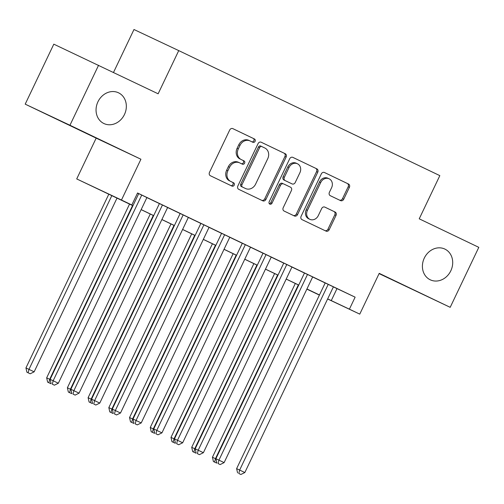 <?xml version="1.0" encoding="UTF-8"?>
<svg xmlns="http://www.w3.org/2000/svg" width="504" height="504" viewBox="0 0 504 504"><rect width="100%" height="100%" fill="white"/><g stroke="black" fill="none" stroke-linecap="round" stroke-linejoin="round"><path stroke-width="0.76" d="M255.1 141.322A1.827 1.581 115.2 0 0 254.463 138.991L232.854 128.64A2.608 2.255 115.2 0 0 232.842 128.64A2.608 2.255 115.2 0 0 229.698 130.026L209.475 172.412A2.608 2.255 115.2 0 0 210.388 175.745L231.998 186.096A1.827 1.581 115.2 0 0 232.004 186.096A1.827 1.581 115.2 0 0 233.572 182.794L230.775 181.459A8.348 7.213 115.2 0 1 227.858 170.806L229.547 167.271A8.348 7.213 115.2 0 1 239.614 162.836A8.348 7.213 115.2 0 1 239.646 162.849L242.443 164.191A1.827 1.581 115.2 0 0 244.018 160.896L241.221 159.554A8.348 7.213 115.2 0 1 238.31 148.9L239.992 145.366A8.348 7.213 115.2 0 1 250.06 140.931A8.348 7.213 115.2 0 1 250.097 140.95L252.895 142.285A1.827 1.581 115.2 0 0 252.901 142.292A1.827 1.581 115.2 0 0 255.1 141.322M251.817 141.775A1.827 1.581 115.2 0 0 253.254 138.424L232.691 128.57M230.927 185.579A1.827 1.581 115.2 0 0 232.363 182.227L230.775 181.459M241.372 163.674A1.827 1.581 115.2 0 0 242.808 160.322L241.221 159.554M424.292 258.086A17.01 14.704 115.2 0 0 430.303 279.827A17.01 14.704 115.2 0 0 450.822 270.787A17.01 14.704 115.2 0 0 444.811 249.052A17.01 14.704 115.2 0 0 424.292 258.086M97.933 101.808A17.01 14.704 115.2 0 0 103.937 123.543A17.01 14.704 115.2 0 0 124.457 114.509A17.01 14.704 115.2 0 0 118.446 92.767A17.01 14.704 115.2 0 0 97.933 101.808M340.565 200.617A2.608 2.255 115.2 0 0 340.578 200.624A2.608 2.255 115.2 0 0 343.722 199.238L349.392 187.343A2.608 2.255 115.2 0 0 348.484 184.01L324.481 172.519A2.608 2.255 115.2 0 0 324.475 172.513A2.608 2.255 115.2 0 0 321.325 173.899L301.108 216.292A2.608 2.255 115.2 0 0 302.016 219.624L326.019 231.116A2.608 2.255 115.2 0 0 326.031 231.122A2.608 2.255 115.2 0 0 329.175 229.736L336.029 215.366A2.608 2.255 115.2 0 0 335.116 212.039L324.847 207.119A2.608 2.255 115.2 0 0 324.834 207.113A2.608 2.255 115.2 0 0 321.691 208.499L318.289 215.624A6.98 6.035 115.2 0 1 309.872 219.334A6.98 6.035 115.2 0 1 307.409 210.414L320.72 182.505A6.98 6.035 115.2 0 1 329.137 178.8A6.98 6.035 115.2 0 1 331.601 187.715L329.383 192.371A2.608 2.255 115.2 0 0 330.296 195.697L340.565 200.617M333.377 286.896L355.125 297.171L349.404 309.173L359.761 314.131L327.619 298.979M98.563 65.268L69.949 125.25L25.2 104.152L53.808 44.169L158.136 93.794L178.737 50.608L439.828 175.631L419.227 218.818L478.8 247.344L450.192 307.327L379.216 273.344L359.761 314.131M25.2 104.152L96.169 138.134L140.925 159.232L69.949 125.25M140.925 159.232L121.47 200.019L131.828 204.983L113.683 196.428L132.968 205.663M355.125 297.171L137.548 192.988L131.828 204.983M286.14 157.053A2.608 2.255 115.2 0 0 285.226 153.72L261.229 142.229A2.608 2.255 115.2 0 0 261.217 142.222A2.608 2.255 115.2 0 0 258.073 143.608L237.85 186.001A2.608 2.255 115.2 0 0 238.764 189.334L262.76 200.825A2.608 2.255 115.2 0 0 262.773 200.831A2.608 2.255 115.2 0 0 265.917 199.445L286.14 157.053L284.93 156.479A2.608 2.255 115.2 0 0 284.017 153.153L261.066 142.16M292.856 157.374L316.858 168.865A2.608 2.255 115.2 0 1 317.766 172.198L297.549 214.591A2.608 2.255 115.2 0 1 294.399 215.977A2.608 2.255 115.2 0 0 294.399 215.977L284.117 211.05A2.608 2.255 115.2 0 1 283.21 207.724L291.406 190.531A2.608 2.255 115.2 0 0 290.499 187.198L283.683 183.935A2.608 2.255 115.2 0 0 283.67 183.935A2.608 2.255 115.2 0 0 280.526 185.321L271.99 203.219A1.827 1.581 115.2 0 1 269.142 201.852L289.699 158.754A2.608 2.255 115.2 0 1 292.843 157.368A2.608 2.255 115.2 0 0 292.843 157.368L292.837 157.368M379.09 273.615L450.192 307.327M146.903 197.555L137.523 193.045M167.624 207.478L159.428 203.553M188.345 217.4L180.148 213.476M209.066 227.323L200.876 223.398M229.792 237.245L221.596 233.321M250.513 247.168L242.317 243.243M271.234 257.09L263.038 253.166M291.955 267.013L283.758 263.088M312.675 276.935L304.479 273.011M137.498 193.095L138.688 193.668M146.885 197.593L159.409 203.591M167.605 207.516L180.136 213.513M188.326 217.438L200.857 223.436M209.053 227.361L221.577 233.358M229.774 237.283L242.298 243.281M250.494 247.206L263.019 253.203M271.215 257.128L283.739 263.126M291.936 267.051L304.46 273.048M312.656 276.973L325.181 282.971M137.516 193.057L138.707 193.631M333.396 286.858L325.2 282.933M178.737 50.608L133.982 29.509L113.513 72.425M319.397 295.098L306.86 289.132M132.943 205.714L76.715 178.926L121.47 200.019M96.169 138.134L76.715 178.926M327.657 298.891L349.404 309.173M141.164 209.588L153.689 215.586M161.885 219.511L174.409 225.508M182.606 229.433L195.13 235.431M203.326 239.356L215.857 245.353M224.047 249.278L236.578 255.276M244.768 259.201L257.298 265.198M265.495 269.123L278.019 275.121M286.215 279.046L298.74 285.043M306.936 288.968L319.46 294.966M306.867 289.113L319.429 295.042L306.911 289.019M298.714 285.094L286.19 279.096M277.994 275.171L265.469 269.174M257.273 265.249L244.749 259.251M236.552 255.326L224.028 249.329M215.832 245.404L203.301 239.406M195.111 235.481L182.58 229.484M174.384 225.559L161.86 219.561M153.663 215.636L141.139 209.639M336.981 288.622L331.26 300.617M250.028 140.918L248.888 140.377A8.348 7.213 115.2 0 0 248.85 140.364A8.348 7.213 115.2 0 0 238.783 144.799L239.992 145.366M240.011 158.987A8.348 7.213 115.2 0 1 237.101 148.333L238.783 144.799M239.583 162.817L238.436 162.282A8.348 7.213 115.2 0 0 238.405 162.263A8.348 7.213 115.2 0 0 228.337 166.698L229.547 167.271M229.566 180.886A8.348 7.213 115.2 0 1 226.649 170.232L228.337 166.698M261.715 200.321A2.608 2.255 115.2 0 0 264.707 198.872L284.93 156.479M260.675 146.021L261.885 146.595A1.827 1.581 115.2 0 0 261.885 146.595A1.827 1.581 115.2 0 0 259.68 147.565L241.933 184.773A1.827 1.581 115.2 0 0 242.569 187.104L245.524 188.515A8.348 7.213 115.2 0 0 245.555 188.534A8.348 7.213 115.2 0 0 255.623 184.099L267.756 158.666A8.348 7.213 115.2 0 0 264.839 148.012L260.681 146.028A1.827 1.581 115.2 0 0 260.675 146.021A1.827 1.581 115.2 0 0 258.47 146.998L259.68 147.565M244.377 187.979A8.348 7.213 115.2 0 1 244.346 187.961A8.348 7.213 115.2 0 1 244.314 187.948L241.359 186.537A1.827 1.581 115.2 0 1 240.723 184.206L258.47 146.998M292.692 157.305L316.858 168.865M293.347 215.466A2.608 2.255 115.2 0 0 296.339 214.017L316.556 171.625A2.608 2.255 115.2 0 0 315.649 168.298M282.461 183.362L282.473 183.368A2.608 2.255 115.2 0 0 282.461 183.362A2.608 2.255 115.2 0 0 279.317 184.748L270.78 202.646L271.99 203.219M269.256 203.748A1.827 1.581 115.2 0 0 270.78 202.646M299.918 172.689A6.98 6.035 115.2 0 0 297.454 163.768A6.98 6.035 115.2 0 0 289.038 167.479L284.344 177.314A2.608 2.255 115.2 0 0 285.258 180.64L292.068 183.903A2.608 2.255 115.2 0 0 292.081 183.91A2.608 2.255 115.2 0 0 295.224 182.524L299.918 172.689M297.454 163.768L296.245 163.202A6.98 6.035 115.2 0 0 287.828 166.912L289.038 167.479M290.871 183.336L292.081 183.91L290.858 183.336A2.608 2.255 115.2 0 0 290.884 183.343A2.608 2.255 115.2 0 0 290.871 183.336L284.048 180.073A2.608 2.255 115.2 0 1 283.135 176.74L287.828 166.912M329.137 178.8L327.928 178.227A6.98 6.035 115.2 0 0 319.511 181.938L320.72 182.505M309.872 219.334L308.662 218.761A6.98 6.035 115.2 0 1 306.199 209.847L319.511 181.938M324.973 230.612A2.608 2.255 115.2 0 0 327.965 229.162L334.82 214.798A2.608 2.255 115.2 0 0 333.906 211.466L324.683 207.049M339.52 200.113A2.608 2.255 115.2 0 0 342.512 198.664L348.182 186.77A2.608 2.255 115.2 0 0 347.275 183.443L324.318 172.45M108.826 194.166L25.943 367.933L34.146 371.839L117.016 198.091M111.838 195.609L28.967 369.356L28.123 372.79L26.914 372.223L30.196 373.785L28.123 372.79M34.146 371.839L30.196 373.785M26.914 372.223L25.943 367.933M138.72 193.612L50.129 379.336L53.153 380.759L141.731 195.054M52.315 384.193L54.388 385.188L52.315 384.193L53.153 380.759L58.338 383.242L146.91 197.537M50.129 379.336L51.106 383.626M54.388 385.188L58.338 383.242M129.547 204.088L46.664 377.855L50.173 379.512M132.558 205.531L49.688 379.279L48.844 382.712L47.634 382.145L50.917 383.708L48.844 382.712M47.634 382.145L46.664 377.855M150.268 214.011L67.385 387.778L70.894 389.435M153.279 215.454L70.409 389.201L69.565 392.635L68.361 392.068L71.637 393.63L69.565 392.635M68.361 392.068L67.385 387.778M170.988 223.933L88.105 397.7L91.615 399.357M174.006 225.376L91.13 399.124L90.292 402.557L89.082 401.99L92.364 403.553L90.292 402.557M89.082 401.99L88.105 397.7M191.709 233.856L108.826 407.623L112.335 409.279M194.727 235.299L111.85 409.046L111.012 412.48L109.803 411.913L113.085 413.475L111.012 412.48M109.803 411.913L108.826 407.623M159.44 203.534L70.856 389.258L73.874 390.682L162.452 204.977M73.036 394.115L75.109 395.111L73.036 394.115L73.874 390.682L79.059 393.164L167.637 207.459M70.856 389.258L71.826 393.548M75.109 395.111L79.059 393.164M180.161 213.457L91.577 399.181L94.601 400.604L183.173 214.899M93.757 404.038L95.829 405.033L93.757 404.038L94.601 400.604L99.779 403.087L188.357 217.382M91.577 399.181L92.547 403.471M95.829 405.033L99.779 403.087M200.882 223.379L112.297 409.103L115.322 410.527L203.899 224.822M114.477 413.96L116.55 414.956L114.477 413.96L115.322 410.527L120.5 413.009L209.078 227.304M112.297 409.103L113.268 413.393M116.55 414.956L120.5 413.009M221.602 233.302L133.018 419.026L136.042 420.449L224.62 234.744M135.198 423.883L137.271 424.878L135.198 423.883L136.042 420.449L141.221 422.932L229.799 237.227M133.018 419.026L133.988 423.316M137.271 424.878L141.221 422.932M212.43 243.779L129.547 417.545L133.056 419.202M215.447 245.221L132.571 418.969L131.733 422.402L130.523 421.835L133.806 423.398L131.733 422.402M130.523 421.835L129.547 417.545M242.323 243.224L153.739 428.948L156.763 430.372L245.341 244.667M155.919 433.805L157.991 434.801L155.919 433.805L156.763 430.372L161.942 432.854L250.519 247.149M153.739 428.948L154.715 433.238M157.991 434.801L161.942 432.854M233.15 253.701L150.268 427.468L153.777 429.125M236.168 255.144L153.292 428.891L152.454 432.325L151.244 431.758L154.526 433.32L152.454 432.325M151.244 431.758L150.268 427.468M263.044 253.147L174.46 438.871L177.484 440.294L266.062 254.589M176.646 443.728L178.718 444.723L176.646 443.728L177.484 440.294L182.662 442.777L271.24 257.072M174.46 438.871L175.436 443.161M178.718 444.723L182.662 442.777M253.871 263.623L170.995 437.39L174.497 439.047M256.889 265.066L174.019 438.814L173.174 442.247L171.965 441.68L175.247 443.243L173.174 442.247M171.965 441.68L170.995 437.39M283.765 263.069L195.18 448.793L198.204 450.217L286.782 264.512M197.366 453.65L199.439 454.646L197.366 453.65L198.204 450.217L203.383 452.699L291.961 266.994M195.18 448.793L196.157 453.083M199.439 454.646L203.383 452.699M274.598 273.546L191.715 447.313L195.224 448.969M277.609 274.989L194.739 448.736L193.895 452.17L192.686 451.603L195.968 453.165L193.895 452.17M192.686 451.603L191.715 447.313M304.492 272.992L215.901 458.716L218.925 460.139L307.503 274.434M218.087 463.573L220.16 464.568L218.087 463.573L218.925 460.139L224.11 462.622L312.682 276.916M215.901 458.716L216.877 463.006M220.16 464.568L224.11 462.622M295.319 283.469L212.436 457.235L215.945 458.892M298.33 284.911L215.46 458.659L214.616 462.092L213.406 461.525L216.689 463.088L214.616 462.092M213.406 461.525L212.436 457.235M325.212 282.914L236.622 468.638L239.646 470.062L328.224 284.357M238.808 473.502L240.881 474.491L238.808 473.502L239.646 470.062L244.831 472.544L333.409 286.839M236.622 468.638L237.598 472.928M240.881 474.491L244.831 472.544M253.254 138.424L254.463 138.991M232.363 182.227L233.572 182.794M242.808 160.322L244.018 160.896M237.101 148.333L238.31 148.9M226.649 170.232L227.858 170.806M264.707 198.872L265.917 199.445M284.017 153.153L285.226 153.72M240.723 184.206L241.933 184.773M241.359 186.537L242.569 187.104M244.314 187.948L245.524 188.515M316.556 171.625L317.766 172.198M296.339 214.017L297.549 214.591M279.317 184.748L280.526 185.321M283.135 176.74L284.344 177.314M284.048 180.073L285.258 180.64M306.199 209.847L307.409 210.414M333.906 211.466L335.116 212.039M334.82 214.798L336.029 215.366M327.965 229.162L329.175 229.736M347.275 183.443L348.484 184.01M348.182 186.77L349.392 187.343M342.512 198.664L343.722 199.238M248.85 140.364L250.06 140.931M238.405 162.263L239.614 162.836M244.346 187.961L245.555 188.534"/></g></svg>
